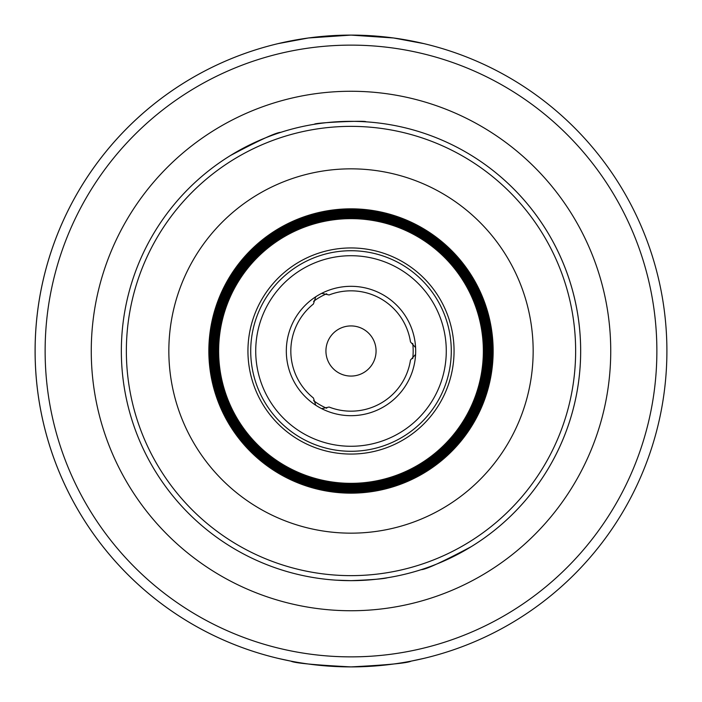 <?xml version="1.0" encoding="UTF-8"?>
<svg xmlns="http://www.w3.org/2000/svg" width="702" height="702" viewBox="0 0 702 702"><rect width="100%" height="100%" fill="white"/><g stroke="black" fill="none" stroke-linecap="round" stroke-linejoin="round"><path stroke-width="1.05" d="M315.742 296.779A64.672 64.672 0 0 1 321.674 293.357L329.089 294.963A60.17 60.17 0 0 1 410.486 341.953L415.584 347.578A64.672 64.672 0 0 1 415.584 354.422L410.486 360.047A60.17 60.17 0 0 1 329.089 407.037L321.674 408.643A64.672 64.672 0 0 1 315.742 405.221L313.425 397.999A60.17 60.17 0 0 1 313.425 304.001L315.742 296.779M314.487 124.263C313.346 122.71 367.251 120.209 365.935 121.832C367.243 120.209 313.355 122.71 314.487 124.263A229.651 229.651 0 0 0 230.66 155.405C259.608 140.058 276.325 132.371 280.8 132.336C276.29 132.38 259.582 140.067 230.66 155.405C259.608 140.058 276.325 132.371 280.8 132.336C276.29 132.38 259.582 140.067 230.66 155.405A229.651 229.651 0 0 0 186.697 190.54C182.985 194.401 182.985 194.401 186.697 190.54A229.651 229.651 0 0 0 186.048 191.207M316.47 123.956A229.651 229.651 0 0 1 515.303 511.46C519.015 507.599 519.015 507.599 515.303 511.46C519.015 507.599 519.015 507.599 515.303 511.46A229.651 229.651 0 0 1 351 580.651A229.651 229.651 0 0 0 549.885 236.17A229.651 229.651 0 0 0 152.115 236.17A229.651 229.651 0 0 0 351 580.651L336.065 580.168L351 580.651C371.34 579.861 383.511 578.887 387.513 577.737C383.529 578.878 371.358 579.852 351 580.651A229.651 229.651 0 0 1 183.915 193.445L186.012 191.251M186.214 191.049L186.697 190.54M471.34 546.595C442.418 561.933 425.71 569.62 421.2 569.664C425.71 569.62 442.418 561.933 471.34 546.595C442.418 561.933 425.71 569.62 421.2 569.664C425.71 569.62 442.418 561.933 471.34 546.595M351 489.654A138.654 138.654 0 0 0 471.077 281.678A138.654 138.654 0 0 0 230.923 281.678A138.654 138.654 0 0 0 351 489.654M351 488.601A137.601 137.601 0 0 0 470.164 282.195A137.601 137.601 0 0 0 231.835 282.195A137.601 137.601 0 0 0 351 488.601M351 487.548A136.548 136.548 0 0 0 469.252 282.722A136.548 136.548 0 0 0 232.748 282.722A136.548 136.548 0 0 0 351 487.548M351 486.504A135.504 135.504 0 0 0 468.348 283.248A135.504 135.504 0 0 0 233.652 283.248A135.504 135.504 0 0 0 351 486.504M351 485.451A134.451 134.451 0 0 0 467.435 283.775A134.451 134.451 0 0 0 234.565 283.775A134.451 134.451 0 0 0 351 485.451M351 484.398A133.398 133.398 0 0 0 466.523 284.301A133.398 133.398 0 0 0 235.477 284.301A133.398 133.398 0 0 0 351 484.398M351 483.345A132.345 132.345 0 0 0 465.619 284.828A132.345 132.345 0 0 0 236.381 284.828A132.345 132.345 0 0 0 351 483.345M351 454.062A103.062 103.062 0 0 0 440.251 299.473A103.062 103.062 0 0 0 261.749 299.473A103.062 103.062 0 0 0 351 454.062M351 451.289A100.289 100.289 0 0 0 437.846 300.86A100.289 100.289 0 0 0 264.154 300.86A100.289 100.289 0 0 0 351 451.289M351 446.27A95.27 95.27 0 0 0 433.511 303.361A95.27 95.27 0 0 0 268.489 303.361A95.27 95.27 0 0 0 351 446.27M351 415.681A64.681 64.681 0 0 0 412.82 331.958A64.681 64.681 0 0 0 314.61 297.525A64.681 64.681 0 0 0 351 415.681M326.72 408.239L326.72 408.239A62.18 62.18 0 0 1 313.575 400.649A62.18 62.18 0 0 0 326.72 408.239M412.715 358.59A62.18 62.18 0 0 0 412.715 343.41A62.18 62.18 0 0 1 412.715 358.59M326.72 293.761A62.18 62.18 0 0 0 313.575 301.351A62.18 62.18 0 0 1 326.72 293.761M351 376.07A25.07 25.07 0 0 0 372.709 338.461A25.07 25.07 0 0 0 329.291 338.461A25.07 25.07 0 0 0 351 376.07M351 610.74A259.74 259.74 0 0 0 575.938 221.13A259.74 259.74 0 0 0 126.062 221.13A259.74 259.74 0 0 0 351 610.74M351 492.804A141.804 141.804 0 0 0 473.806 280.098A141.804 141.804 0 0 0 228.194 280.098A141.804 141.804 0 0 0 351 492.804M351 491.751A140.751 140.751 0 0 0 472.894 280.625A140.751 140.751 0 0 0 229.106 280.625A140.751 140.751 0 0 0 351 491.751M351 490.707A139.707 139.707 0 0 0 471.99 281.151A139.707 139.707 0 0 0 230.01 281.151A139.707 139.707 0 0 0 351 490.707M423.859 43.621L393.55 37.978L351 35.1L308.45 37.978L278.141 43.621A315.9 315.9 0 0 0 278.141 658.379L290.83 661.117C294.401 663.057 314.461 664.987 351 666.9C387.539 664.987 407.599 663.057 411.17 661.117L423.859 658.379M387.583 37.224L378.931 36.337M351.351 35.1L350.421 35.1M323.069 36.337L314.417 37.224M314.417 664.776L323.069 665.663M350.491 666.9L351.579 666.9M378.931 665.663L387.583 664.776M351 666.9A315.9 315.9 0 0 0 624.578 193.05A315.9 315.9 0 0 0 77.422 193.05A315.9 315.9 0 0 0 351 666.9A315.9 315.9 0 0 0 624.578 193.05A315.9 315.9 0 0 0 77.422 193.05A315.9 315.9 0 0 0 351 666.9M351 575.64A224.64 224.64 0 0 0 545.542 238.68A224.64 224.64 0 0 0 156.458 238.68A224.64 224.64 0 0 0 351 575.64M351 533.16A182.16 182.16 0 0 0 508.757 259.924A182.16 182.16 0 0 0 193.243 259.924A182.16 182.16 0 0 0 351 533.16M351 493.155A142.155 142.155 0 0 0 474.113 279.922A142.155 142.155 0 0 0 227.887 279.922A142.155 142.155 0 0 0 351 493.155M351 656.87A305.87 305.87 0 0 0 615.891 198.061A305.87 305.87 0 0 0 86.109 198.061A305.87 305.87 0 0 0 351 656.87"/></g></svg>
